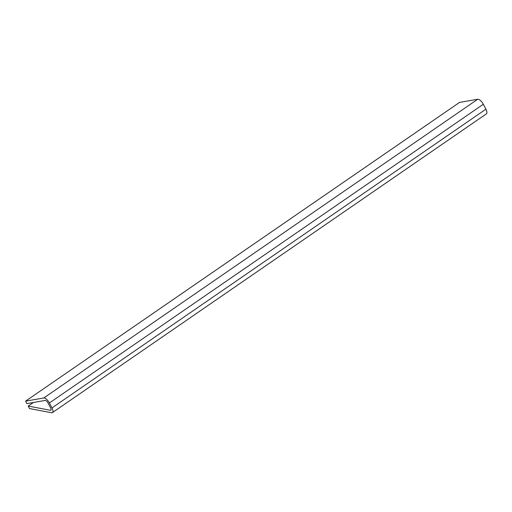 <?xml version="1.0" encoding="UTF-8"?>
<svg xmlns="http://www.w3.org/2000/svg" width="512" height="512" viewBox="0 0 512 512"><rect width="100%" height="100%" fill="white"/><g stroke="black" fill="none" stroke-linecap="round" stroke-linejoin="round"><path stroke-width="0.77" d="M25.6 401.133L26.899 403.61L45.184 400.442A2.88 1.171 -124.5 0 1 48.006 402.938L50.592 407.866A2.88 1.171 -124.5 0 1 50.842 410.208A2.88 1.171 -124.5 0 1 50.349 410.278L28.198 406.074L29.498 408.55L51.494 412.73A5.766 2.342 -124.5 0 0 52.474 412.582L486.4 113.862A5.766 2.342 -124.5 0 0 485.907 109.184L483.322 104.256A5.766 2.342 -124.5 0 0 477.683 99.27L459.526 102.413L25.6 401.133L43.757 397.99L477.683 99.27M52.474 412.582A5.766 2.342 -124.5 0 0 51.981 407.904L485.907 109.184M43.757 397.99A5.766 2.342 -124.5 0 1 49.395 402.97L51.981 407.904M28.198 406.074L33.414 402.483M49.395 402.97L483.322 104.256M50.349 410.278L51.085 409.773"/></g></svg>
